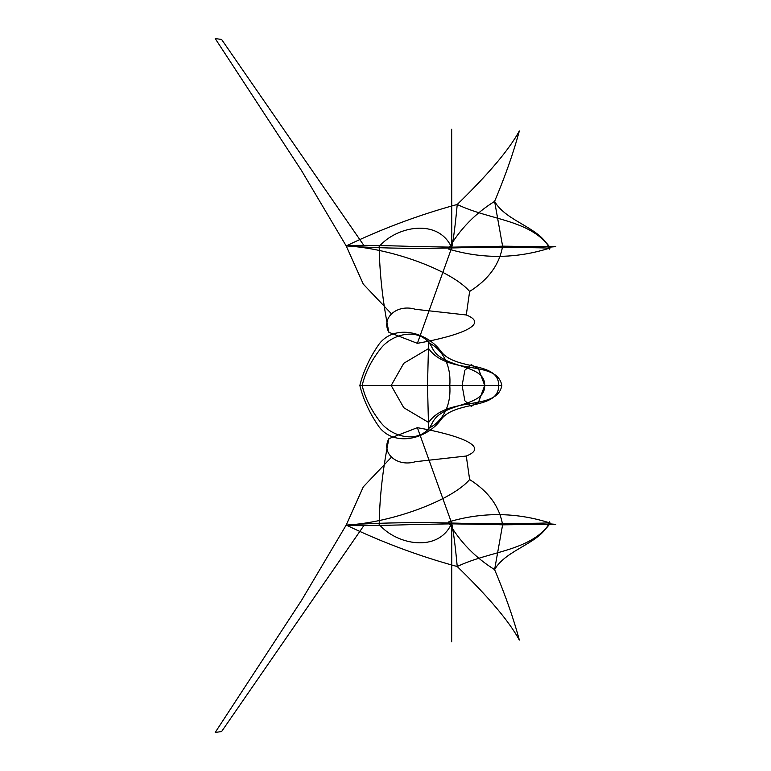 <?xml version="1.0" encoding="UTF-8"?>
<svg xmlns="http://www.w3.org/2000/svg" width="771" height="771" viewBox="0 0 771 771"><rect width="100%" height="100%" fill="white"/><g stroke="black" fill="none" stroke-linecap="round" stroke-linejoin="round"><path stroke-width="1.16" d="M523.384 524.521L502.605 524.839C440.077 521.861 387.938 521.938 346.198 525.07C349.928 526.458 405.681 524.878 412.022 524.55L451.767 523.846L492.968 524.55M451.767 523.846L451.681 641.819L451.719 523.287C509.323 523.605 541.656 523.451 548.721 522.825C553.973 521.996 540.172 523.393 555.477 524.309M555.804 524.55L523.981 524.55M549.55 524.251C528.723 551.573 489.884 550.841 457.222 566.531C419.096 556.132 382.079 542.312 346.198 525.07L301.557 600.358L215.196 732.45L221.595 731.544L363.796 525.668M457.222 566.531C488.457 596.86 509.159 621.349 519.326 640.017C513.621 618.65 505.381 595.183 494.606 569.624C475.167 557.52 459.767 541.647 448.394 521.996C482.048 511.963 515.616 512.195 549.087 522.699M391.495 457.136L363.286 486.867L346.198 525.07C392.391 522.699 452.182 500.08 469.635 479.552C488.506 491.435 499.492 506.528 502.605 524.839L494.606 569.624C506.383 548.865 541.521 543.401 549.684 521.813M451.719 523.287L417.371 427.664L388.892 438.68C382.85 468.392 379.611 496.987 379.178 524.463C396.525 544.866 438.506 553.125 451.719 523.287C453.579 532.491 455.42 546.909 457.232 566.55M417.371 427.664C458.292 434.979 490.481 446.544 466.282 456.027L415.415 461.704C397.316 467.313 380.672 453.261 388.892 438.68M388.892 332.32C380.672 317.739 397.316 303.687 415.415 309.296L466.282 314.973C490.481 324.456 458.292 336.021 417.371 343.336L388.892 332.32C382.85 302.608 379.611 274.013 379.178 246.537C396.525 226.134 438.506 217.875 451.719 247.713C509.323 247.395 541.656 247.549 548.721 248.175C553.973 249.004 540.172 247.607 555.477 246.691M523.384 246.479L502.605 246.161C499.492 264.472 488.506 279.565 469.635 291.448L466.282 314.973M469.635 479.552L466.282 456.027M386.791 385.5L359.835 385.5C363.44 371.044 369.955 357.098 379.38 343.673C395.128 323.839 426.922 331.993 441.002 351.403C455.102 370.832 499.001 360.857 498.673 385.5C499.001 410.143 455.102 400.168 441.002 419.597C426.922 439.007 395.128 447.161 379.38 427.327C369.955 413.902 363.44 399.956 359.835 385.5L449.821 385.5M449.801 385.567C452.153 418.306 428.348 429.245 428.56 427.741L427.51 385.5L428.56 343.259C428.348 341.755 452.153 352.694 449.801 385.433M484.699 385.5C485.229 407.975 442.564 401.296 432.165 423.212C422.065 444.491 392.294 438.545 379.92 421.409C371.102 410.076 365.175 398.115 362.139 385.5C365.175 372.885 371.102 360.924 379.92 349.591C392.294 332.455 422.065 326.509 432.165 347.788C442.564 369.704 485.229 363.025 484.699 385.5L478.752 401.546L471.283 406.394L464.874 400.795L462.118 385.5L464.874 370.205L471.283 364.606L478.752 369.454L484.699 385.5M501.825 385.5C497.16 411.55 447.392 395.388 428.647 422.46L403.782 407.724L391.167 385.5L403.782 363.276L428.647 348.54C447.392 375.612 497.16 359.45 501.825 385.5L386.859 385.5M492.968 246.45L451.767 247.154L412.022 246.45C405.681 246.122 349.928 244.542 346.198 245.93C392.391 248.301 452.182 270.92 469.635 291.448M549.684 249.187C541.521 227.599 506.383 222.135 494.606 201.376L502.605 246.161C440.077 249.139 387.938 249.062 346.198 245.93L363.286 284.133L391.495 313.864M555.804 246.45L523.981 246.45M549.55 246.749C528.723 219.427 489.884 220.159 457.222 204.469C419.096 214.868 382.079 228.688 346.198 245.93L301.557 170.642L215.196 38.55L221.595 39.456L363.796 245.332M457.222 204.469C488.457 174.14 509.159 149.651 519.326 130.983C513.621 152.35 505.381 175.817 494.606 201.376C475.167 213.48 459.767 229.353 448.394 249.004C482.048 259.037 515.616 258.805 549.087 248.301M451.767 247.154L451.681 129.181L451.719 247.713C453.579 238.509 455.42 224.091 457.232 204.45M451.719 247.713L417.371 343.336M501.854 385.5L449.782 385.5"/></g></svg>
